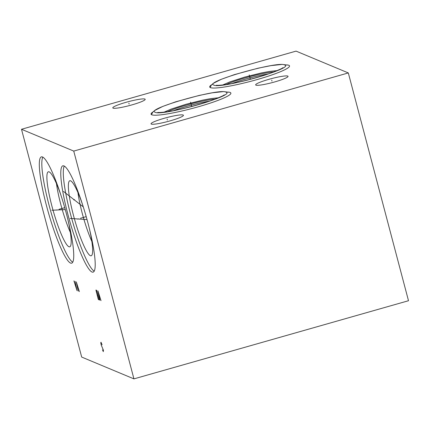 <?xml version="1.0" encoding="UTF-8"?>
<svg xmlns="http://www.w3.org/2000/svg" width="430" height="430" viewBox="0 0 430 430"><rect width="100%" height="100%" fill="white"/><g stroke="black" fill="none" stroke-linecap="round" stroke-linejoin="round"><path stroke-width="0.64" d="M73.745 151.086L348.316 72.933L408.5 300.726L133.934 378.878L73.745 151.086L21.5 129.274L296.066 51.122L348.316 72.933M274.877 81.877A16.759 2.021 165.2 0 1 255.646 84.893A16.759 2.021 165.2 0 1 268.82 79.346A16.759 2.021 165.2 0 1 288.052 76.33A16.759 2.021 165.2 0 1 274.877 81.877M170.269 120.825A16.759 2.021 165.2 0 1 151.037 123.84A16.759 2.021 165.2 0 1 164.206 118.293A16.759 2.021 165.2 0 1 183.438 115.278A16.759 2.021 165.2 0 1 170.269 120.825M132.021 104.861A16.759 2.021 165.2 0 1 112.789 107.876A16.759 2.021 165.2 0 1 125.963 102.329A16.759 2.021 165.2 0 1 145.195 99.314A16.759 2.021 165.2 0 1 132.021 104.861M286.762 64.909A41.275 4.977 165.2 0 1 289.53 65.914A41.275 4.977 165.2 0 1 257.086 79.571A41.275 4.977 165.2 0 1 209.716 87A41.275 4.977 165.2 0 1 211.63 84.758M228.104 92.084A41.275 4.977 165.2 0 1 230.878 93.09A41.275 4.977 165.2 0 1 198.434 106.747A41.275 4.977 165.2 0 1 151.059 114.176A41.275 4.977 165.2 0 1 152.972 111.934M133.934 378.878L81.684 357.067L21.5 129.274M63.979 165.932A55.271 8.536 74.1 0 1 87.113 219.897A55.271 8.536 74.1 0 1 93.122 272.136A55.271 8.536 74.1 0 1 92.009 272.023A55.271 8.536 74.1 0 1 68.875 218.058A55.271 8.536 74.1 0 1 62.861 165.819A55.271 8.536 74.1 0 1 63.979 165.932M42.511 156.971A55.271 8.536 74.1 0 1 65.645 210.936A55.271 8.536 74.1 0 1 71.659 263.176A55.271 8.536 74.1 0 1 70.541 263.063A55.271 8.536 74.1 0 1 47.407 209.098A55.271 8.536 74.1 0 1 41.398 156.859A55.271 8.536 74.1 0 1 42.511 156.971M77.938 192.559A36.663 5.66 -105.9 0 0 91.859 241.472M89.445 228.868A39.006 6.025 74.1 0 1 91.413 255.678A39.006 6.025 74.1 0 1 90.397 255.705A39.006 6.025 -105.9 0 1 73.853 216.827A39.006 6.025 -105.9 0 1 70.074 180.713A39.006 6.025 -105.9 0 1 70.611 180.826A39.006 6.025 74.1 0 1 82.522 204.546M64.296 166.088A55.271 8.536 -105.9 0 0 72.294 220.601A55.271 8.536 -105.9 0 0 94.202 271.158M173.285 110.741A28.482 3.435 165.2 0 1 187.077 106.242A28.482 3.435 165.2 0 1 209.851 101.077M231.942 83.565A28.482 3.435 165.2 0 1 245.729 79.066A28.482 3.435 165.2 0 1 268.508 73.901M56.47 183.599A36.663 5.66 -105.9 0 0 70.391 232.506M61.055 195.585A39.006 6.025 74.1 0 0 49.144 171.866A39.006 6.025 -105.9 0 0 48.611 171.753A39.006 6.025 -105.9 0 0 52.385 207.867A39.006 6.025 -105.9 0 0 68.929 246.739A39.006 6.025 74.1 0 0 69.95 246.718A39.006 6.025 74.1 0 0 67.978 219.907M42.828 157.127A55.271 8.536 -105.9 0 0 50.831 211.641A55.271 8.536 -105.9 0 0 72.734 262.192M271.97 81.066L271.728 80.157M167.356 120.013L167.119 119.105M129.113 104.049L128.871 103.141M249.744 76.911L249.502 76.002L249.744 76.911M191.087 104.087L190.85 103.178L191.087 104.087M78.443 218.854L77.545 219.106M80.501 218.263L86.199 216.645M101.007 300.629L97.932 290.89L99.889 300.161M99.217 299.882L96.702 290.374L95.922 290.046L98.11 298.716L98.432 299.554L99.217 299.882M98.169 295.921L97.384 295.593M70.165 218.451L87.027 219.585M74.594 199.622L73.697 199.88M63.543 191.484L83.264 206.857M56.975 209.894L56.077 210.146M59.039 209.302L64.736 207.685M79.362 291.594L76.287 281.854L78.244 291.126M73.939 280.871L77.013 290.615L75.056 281.338M75.669 284.418L74.997 284.133M51.842 210.249L65.274 209.593M102.539 349.912L103.291 351.638L103.436 350.283L101.281 345.156L100.765 342.828L101.007 342.221L102.082 344.785M249.233 74.981L250.389 79.346L249.25 75.03M190.576 102.157L191.732 106.522L190.592 102.206M215.339 99.083A29.654 3.58 -14.8 0 0 186.577 105.07A29.654 3.58 165.2 0 0 167.528 111.714M273.996 71.907A29.654 3.58 -14.8 0 0 245.234 77.894A29.654 3.58 165.2 0 0 226.185 84.538M284.628 64.962C278.129 60.711 202.992 82.098 213.866 85.102C220.364 89.349 295.501 67.962 284.628 64.962M225.97 92.138C219.477 87.887 144.335 109.274 155.214 112.278C161.707 116.525 236.844 95.138 225.97 92.138M218.617 97.755L210.77 98.62L202.809 100.104L186.04 104.27L171.108 109.118L164.024 112.176M277.275 70.579L269.427 71.444L261.462 72.928L244.697 77.094L229.765 81.942L222.681 85M287.17 65.048L282.198 64.409L270.975 65.629L257.995 68.219L234.361 74.637L221.428 79.244L213.151 83.436L211.286 85.156L210.157 87.505M282.789 67.682L282.8 67.677C283.494 67.849 279.478 69.665 270.755 73.116C264.665 75.288 257.785 77.389 250.109 79.416C240.864 81.834 232.78 83.56 225.868 84.586C220.316 85.29 217.177 85.5 216.435 85.21L216.591 85.264M228.513 92.224L223.541 91.585L212.318 92.805L199.337 95.395L175.703 101.813L162.771 106.42L154.499 110.612L152.628 112.332L151.5 114.681M224.137 94.858L224.148 94.853C224.836 95.025 220.821 96.841 212.097 100.292C206.008 102.464 199.128 104.565 191.452 106.592C182.207 109.01 174.123 110.736 167.211 111.762C161.664 112.466 158.519 112.676 157.783 112.386L157.939 112.44"/></g></svg>
